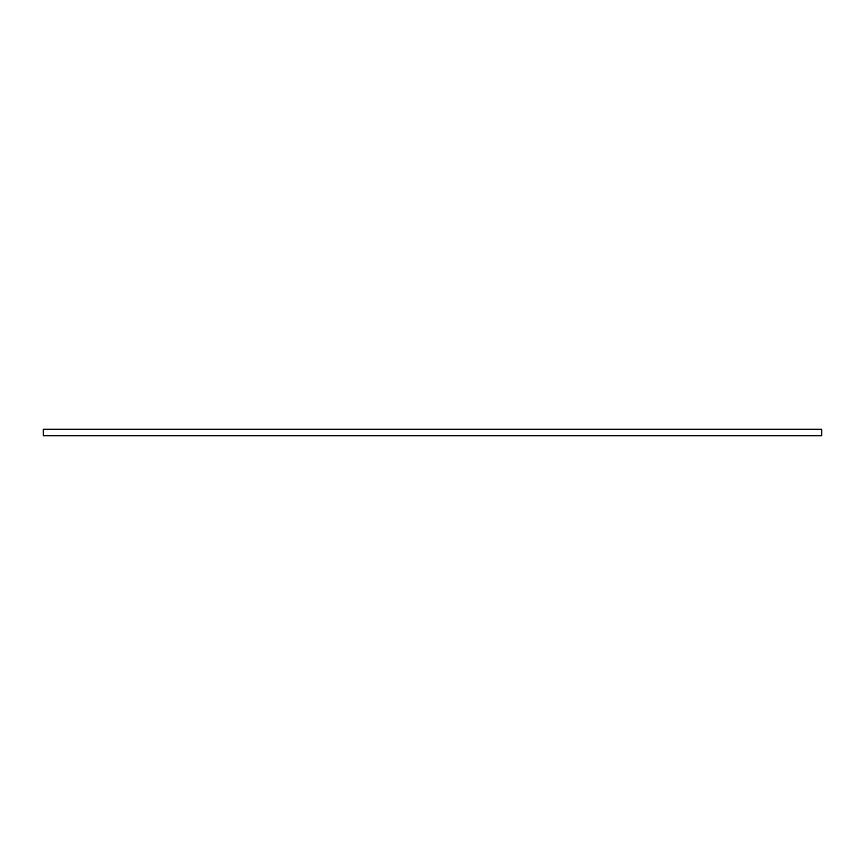 <?xml version="1.0" encoding="UTF-8"?>
<svg xmlns="http://www.w3.org/2000/svg" width="865" height="865" viewBox="0 0 865 865"><rect width="100%" height="100%" fill="white"/><g stroke="black" fill="none" stroke-linecap="round" stroke-linejoin="round"><path stroke-width="1.3" d="M43.25 429.235L821.75 429.235L821.75 435.765L43.25 435.765L43.25 429.235"/></g></svg>
